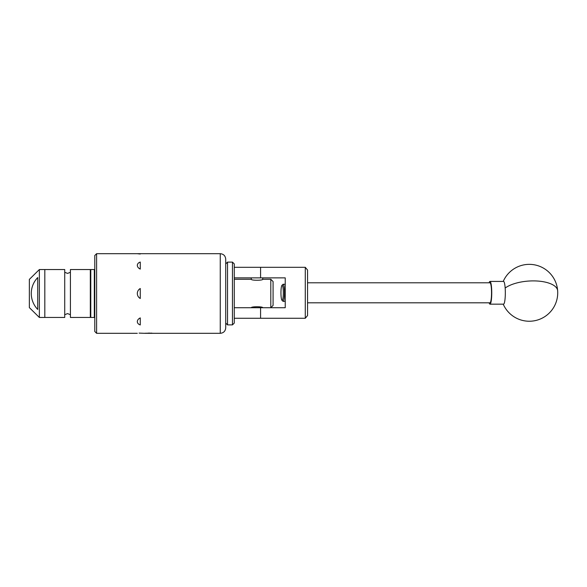 <?xml version="1.0" encoding="UTF-8"?>
<svg xmlns="http://www.w3.org/2000/svg" width="587" height="587" viewBox="0 0 587 587"><rect width="100%" height="100%" fill="white"/><g stroke="black" fill="none" stroke-linecap="round" stroke-linejoin="round"><path stroke-width="0.88" d="M234.272 267.312L305.284 267.312L307.551 270.049L307.551 315.542L305.284 318.271L234.272 318.271M234.272 307.72L285.231 307.72L285.231 277.871L234.272 277.871M305.284 318.271L305.284 267.312M282.941 287.329A7.528 1.181 -90 0 0 281.943 285.363A7.528 1.181 -90 0 0 281.004 290.572A7.528 1.181 -90 0 0 281.32 298.262A7.528 1.181 -90 0 0 281.943 300.228A7.528 1.181 -90 0 0 283.191 296.127A7.528 1.181 -90 0 0 282.941 287.329M281.943 285.363L282.912 284.372A8.534 1.335 90 0 1 283.117 284.262A8.534 1.335 90 0 1 284.035 286.603A8.534 1.335 90 0 1 284.357 295.951A8.534 1.335 90 0 1 283.117 301.329A8.534 1.335 90 0 1 282.912 301.219L281.943 300.228M307.551 302.804L489.969 302.804A10.008 1.563 -90 0 0 491.422 296.501A10.008 1.563 -90 0 0 491.048 285.531A10.008 1.563 -90 0 0 489.969 282.787L307.551 282.787M489.125 282.787A11.373 1.783 90 0 1 489.22 282.464A11.373 1.783 90 0 1 489.969 281.422L503.543 281.422A11.373 1.783 90 0 1 505.165 288.034A11.373 1.783 90 0 1 504.292 303.127A11.373 1.783 90 0 1 503.543 304.169L489.969 304.169A11.373 1.783 90 0 1 489.125 302.804M489.969 281.422A11.373 1.783 90 0 1 491.708 290.36A11.373 1.783 90 0 1 490.71 303.127A11.373 1.783 90 0 1 489.969 304.169M227.536 262.11L227.536 324.89L232.452 324.89L232.452 262.11L227.536 262.11L225.716 263.93L225.716 259.146L225.716 327.854L225.716 323.07L227.536 324.89M232.452 262.11L234.272 263.93L234.272 323.07L232.452 324.89M261.685 318.271L252.359 318.271M252.359 267.312L261.685 267.312M90.317 317.002A0.455 0.455 0 0 0 90.772 317.457L94.324 317.457A0.455 0.455 0 0 0 94.778 317.002M94.324 317.457L94.324 269.543A0.455 0.455 0 0 1 94.778 269.998M90.317 269.998A0.455 0.455 0 0 1 90.772 269.543L90.772 317.457M94.324 269.543L90.772 269.543M90.317 317.45L90.317 269.543L70.411 269.543L70.411 317.457L90.317 317.45M39.358 317.457L44.817 317.457L44.817 269.543L44.817 317.45L64.724 317.457L64.724 269.543L39.358 269.543L39.358 317.457L29.35 307.603L29.35 279.397L39.358 269.543M37.722 277.556C29.093 286.5 29.167 300.581 37.722 309.444L37.722 277.556M153.471 333.313L147.807 333.313L153.346 333.291M251.331 307.72L251.302 307.72C250.95 306.429 263.093 306.429 262.734 307.72L262.705 307.72M270.805 279.28L270.805 307.72L273.08 305.445L273.08 281.555L270.805 279.28L262.734 279.28C263.093 280.571 250.95 280.571 251.302 279.28L251.331 277.871M234.272 279.28L251.302 279.28M140.271 267.423L140.271 269.103C138.378 268.186 137.395 266.938 137.314 265.353C137.395 263.82 138.378 262.719 140.271 262.044L140.271 269.103M94.778 293.5L94.778 255.506L96.598 253.687L96.598 333.313L94.778 331.494L94.778 293.5M151.879 333.13L144.791 333.262M137.512 264.319L137.314 265.353M225.716 327.854C225.393 331.171 223.574 332.99 220.257 333.313L220.257 253.687L96.598 253.687M137.527 253.716L138.965 253.892M139.075 253.9L140.271 254.002M137.314 293.5C137.395 291.299 138.378 289.633 140.271 288.51L140.271 298.49C138.378 297.367 137.395 295.709 137.314 293.5A5.687 5.687 0 0 1 137.519 291.996M139.075 333.1L144.343 333.313M140.271 317.897L140.271 324.956C138.378 324.288 137.395 323.18 137.314 321.647C137.395 320.069 138.378 318.814 140.271 317.897L140.271 319.577M140.271 288.51A5.687 5.687 0 0 0 139.053 289.413M138.114 290.602A5.687 5.687 0 0 0 137.769 291.277M139.053 297.594A5.687 5.687 0 0 0 140.271 298.49M139.567 318.264A5.687 4.021 180 0 0 140.271 318.58M140.271 268.42A5.687 4.021 -0 0 0 139.567 268.736M144.666 333.313L147.807 333.313M149.333 333.049L146.398 333.313M260.577 277.871L260.577 267.312M260.577 318.271L260.577 307.72M503.228 304.169A28.433 28.433 0 0 0 557.65 290.748A28.433 11.755 175.9 0 0 533.326 280.894A28.433 11.755 175.9 0 0 505.165 288.034M285.231 284.262L283.117 284.262M285.231 301.329L283.117 301.329M557.65 290.748A28.433 28.433 0 0 0 503.228 281.422M262.705 279.295L262.705 277.871M64.724 272.273L67.571 273.41L70.411 272.273M64.724 314.727L67.571 313.59L70.411 314.727M220.257 333.313L153.493 333.313M137.314 333.313L96.598 333.313M220.257 253.687C223.574 254.01 225.393 255.829 225.716 259.146"/></g></svg>
